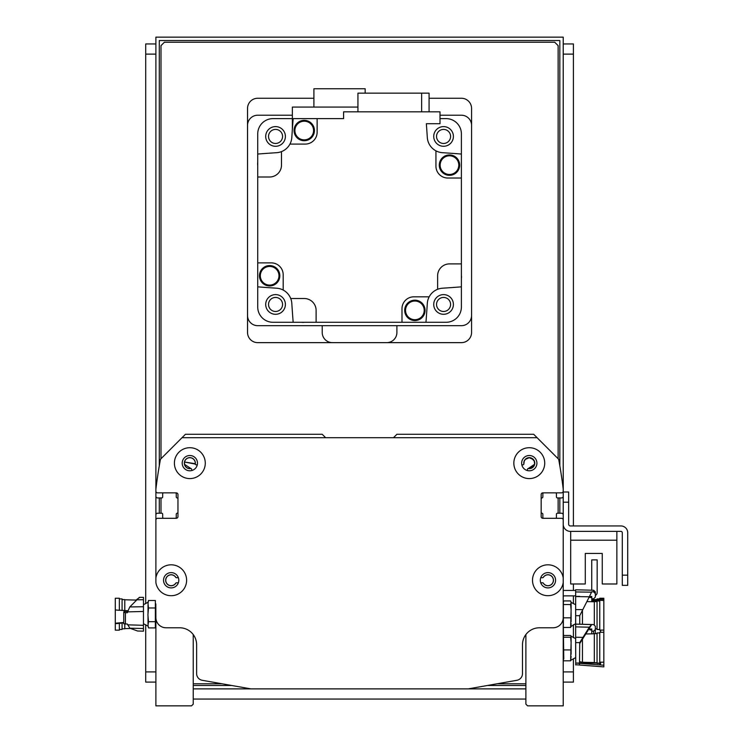 <?xml version="1.0" encoding="UTF-8"?>
<svg xmlns="http://www.w3.org/2000/svg" width="743" height="743" viewBox="0 0 743 743"><rect width="100%" height="100%" fill="white"/><g stroke="black" fill="none" stroke-linecap="round" stroke-linejoin="round"><path stroke-width="1.11" d="M527.409 470.551L527.409 469.539A1.022 1.022 0 0 1 528.217 468.545L534.588 464.282L528.217 468.545L534.588 464.282L528.217 468.545L534.588 464.282L528.217 468.545L534.588 464.282L528.217 468.545L534.588 464.282L528.217 468.545L531.486 468.109L533.27 466.836L534.607 464.199L534.31 461.097L531.486 458.19L529.276 457.716L525.422 459.323L524.261 461.078L523.88 463.725L524.261 461.078L525.422 459.323L529.276 457.716L533.27 459.462L534.588 462.016L533.27 459.462L529.276 457.716L525.422 459.323L524.261 461.078L523.88 463.725L524.261 461.078L525.422 459.323L529.276 457.716L533.27 459.462L534.588 462.016L533.27 459.462L529.276 457.716L525.422 459.323L524.261 461.078L523.88 463.725L524.261 461.078L525.422 459.323L529.276 457.716L533.27 459.462L534.588 462.016L533.27 459.462L529.276 457.716L525.422 459.323L524.261 461.078L523.88 463.725L524.261 461.078L525.422 459.323L529.276 457.716L533.27 459.462L534.588 462.016L533.27 459.462L529.276 457.716L525.422 459.323L524.261 461.078L523.88 463.725L524.261 461.078L525.422 459.323L529.276 457.716L533.27 459.462L534.588 462.016L533.27 459.462L529.276 457.716L525.422 459.323L524.261 461.078L523.88 463.725L524.261 461.078L525.422 459.323L529.276 457.716L533.27 459.462L534.588 462.016L533.27 459.462L529.276 457.716L525.422 459.323L524.261 461.078L523.88 463.725L524.261 461.078L525.422 459.323L529.276 457.716L533.27 459.462L534.588 462.016L533.27 459.462L529.276 457.716L525.422 459.323L524.261 461.078L523.88 463.725L524.261 461.078L525.422 459.323L529.276 457.716L533.27 459.462L534.588 462.016L533.27 459.462L529.276 457.716L525.422 459.323L524.261 461.078L523.88 463.725L524.261 461.078L525.422 459.323L529.276 457.716L533.27 459.462L534.588 462.016L533.27 459.462L529.276 457.716L525.422 459.323L524.261 461.078L523.88 463.725L524.261 461.078L525.422 459.323L529.276 457.716L533.27 459.462L534.588 462.016M534.607 464.199L534.607 462.1M522.868 464.849L521.837 464.849L522.868 464.849A1.022 1.022 0 0 0 523.852 464.069L523.88 463.725A5.433 5.433 0 0 1 529.137 457.716A5.433 5.433 0 0 1 534.7 463.437A5.433 5.433 0 0 1 528.561 468.536L534.588 464.282L534.31 465.202L528.217 468.545L534.588 464.282M191.703 469.539L191.703 470.551L191.703 469.539A1.022 1.022 0 0 0 190.905 468.545L184.543 464.366L190.905 468.545A5.498 5.498 0 0 1 184.348 463.558A5.498 5.498 0 0 1 190.097 457.651A5.498 5.498 0 0 1 195.26 464.069L184.524 462.016L195.242 463.725A5.433 5.433 0 0 0 189.985 457.716A5.433 5.433 0 0 0 184.413 463.437A5.433 5.433 0 0 0 190.552 468.536L190.617 468.527M184.524 464.264L184.505 462.1L184.524 464.264M197.285 464.849L196.254 464.849A1.022 1.022 0 0 1 195.26 464.069L195.242 463.725M325.61 437.692L322.221 434.293L185.425 434.293L160.683 459.035A1.022 1.022 0 0 0 160.655 459.072M528.217 468.545A5.498 5.498 0 0 0 534.765 463.558A5.498 5.498 0 0 0 529.016 457.651A5.498 5.498 0 0 0 523.852 464.069L523.88 463.725M155.891 489.275L155.891 496.24A1.7 1.7 0 0 0 157.59 497.94L161.668 497.94A1.022 1.022 0 0 0 162.68 496.928L162.68 493.872A1.022 1.022 0 0 1 163.701 492.85M175.246 492.85A1.022 1.022 0 0 1 176.258 493.872L176.258 496.937A1.022 1.022 0 0 0 177.113 497.94A1.022 1.022 0 0 1 177.958 498.943M177.958 512.215A1.022 1.022 0 0 1 177.113 513.218A1.022 1.022 0 0 0 176.258 514.221L176.258 517.286A1.022 1.022 0 0 1 175.246 518.308M163.701 518.308A1.022 1.022 0 0 1 162.68 517.286L162.68 514.24A1.022 1.022 0 0 0 161.668 513.218L157.59 513.218A1.7 1.7 0 0 0 155.891 514.918L155.891 532.731M555.42 492.85A1.022 1.022 0 0 1 556.433 493.872L556.433 496.928A1.022 1.022 0 0 0 557.454 497.94L561.522 497.94A1.7 1.7 0 0 0 563.222 496.24L563.222 489.275M563.222 513.218L563.222 582.54A15.445 15.445 0 0 1 539.576 593.23A15.445 15.445 0 0 1 539.576 567.28A15.445 15.445 0 0 1 563.222 577.97L563.222 520.007A1.7 1.7 0 0 0 561.522 518.308L542.854 518.308A1.7 1.7 0 0 1 541.164 516.608L541.164 494.55A1.7 1.7 0 0 1 542.854 492.85L561.522 492.85A1.7 1.7 0 0 0 563.222 491.151L563.222 489.154A475.214 475.214 0 0 0 558.717 459.573A1.022 1.022 0 0 0 558.43 459.035L533.697 434.293L396.901 434.293L393.502 437.692M540.746 577.71L542.576 577.71A1.022 1.022 0 0 0 543.179 577.506L543.421 577.255A5.433 5.433 0 0 1 551.529 576.169A5.433 5.433 0 0 1 551.529 584.342A5.433 5.433 0 0 1 543.421 583.255L543.179 583.004A1.022 1.022 0 0 0 542.576 582.8L540.746 582.8M178.366 582.8L176.546 582.8A1.022 1.022 0 0 0 175.933 583.004A5.498 5.498 0 0 1 167.63 584.472A5.498 5.498 0 0 1 167.63 576.039A5.498 5.498 0 0 1 175.933 577.506A1.022 1.022 0 0 0 176.546 577.71L178.366 577.71M175.933 583.004L175.692 583.255A5.433 5.433 0 0 1 167.593 584.342A5.433 5.433 0 0 1 167.593 576.169A5.433 5.433 0 0 1 175.692 577.255L175.933 577.506M543.179 577.506A5.498 5.498 0 0 1 551.482 576.039A5.498 5.498 0 0 1 551.482 584.472A5.498 5.498 0 0 1 543.179 583.004M563.222 532.731L563.222 514.918A1.7 1.7 0 0 0 561.522 513.218L557.454 513.218A1.022 1.022 0 0 0 556.433 514.24L556.433 517.286A1.022 1.022 0 0 1 555.42 518.308M543.876 518.308A1.022 1.022 0 0 1 542.854 517.286L542.854 514.221A1.022 1.022 0 0 0 542.009 513.218A1.022 1.022 0 0 1 541.164 512.215M541.164 498.943A1.022 1.022 0 0 1 542.009 497.94A1.022 1.022 0 0 0 542.854 496.937L542.854 493.872A1.022 1.022 0 0 1 543.876 492.85M563.222 492.005L563.222 524.252A7.133 7.133 0 0 0 570.355 531.375L620.925 531.375A1.356 1.356 0 0 1 622.29 532.731L622.29 585.345L627.714 585.345L627.714 532.731A6.789 6.789 0 0 0 620.925 525.942L570.355 525.942A1.7 1.7 0 0 1 568.655 524.252L568.655 492.005L563.222 492.005L563.222 37.15L155.891 37.15L155.891 577.97A15.445 15.445 0 0 1 172.311 564.856A15.445 15.445 0 0 1 186.614 580.255A15.445 15.445 0 0 1 172.311 595.663A15.445 15.445 0 0 1 155.891 582.54L155.891 520.007A1.7 1.7 0 0 1 157.59 518.308L176.258 518.308A1.7 1.7 0 0 0 177.958 516.608L177.958 494.55A1.7 1.7 0 0 0 176.258 492.85L157.59 492.85A1.7 1.7 0 0 1 155.891 491.151L155.891 489.154A475.214 475.214 0 0 1 160.404 459.573A1.022 1.022 0 0 1 160.646 459.072L182.035 437.692L537.087 437.692L558.467 459.072M178.803 580.255A7.634 7.634 0 0 0 167.351 573.642A7.634 7.634 0 0 0 167.351 586.868A7.634 7.634 0 0 0 178.803 580.255M536.92 463.149A7.634 7.634 0 0 0 525.459 456.536A7.634 7.634 0 0 0 525.459 469.762A7.634 7.634 0 0 0 536.92 463.149M544.721 463.149A15.445 15.445 0 0 1 521.558 476.523A15.445 15.445 0 0 1 521.558 449.775A15.445 15.445 0 0 1 544.721 463.149M197.471 463.149A7.634 7.634 0 0 0 186.019 456.536A7.634 7.634 0 0 0 186.019 469.762A7.634 7.634 0 0 0 197.471 463.149M205.282 463.149A15.445 15.445 0 0 1 182.119 476.523A15.445 15.445 0 0 1 182.119 449.775A15.445 15.445 0 0 1 205.282 463.149M555.588 580.255A7.634 7.634 0 0 0 544.127 573.642A7.634 7.634 0 0 0 544.127 586.868A7.634 7.634 0 0 0 555.588 580.255M155.835 603.901L155.891 617.591A10.179 10.179 0 0 0 166.079 627.779L179.657 627.779A16.968 16.968 0 0 1 196.626 644.748L196.626 673.604A6.789 6.789 0 0 0 202.235 680.291L250.939 688.882L468.183 688.882L516.877 680.291A6.789 6.789 0 0 0 522.487 673.604L522.487 644.748A16.968 16.968 0 0 1 539.464 627.779L553.043 627.779A10.179 10.179 0 0 0 563.222 617.591L563.222 582.54L563.222 590.444L575.658 590.444M575.658 595.867L564.243 595.867A1.022 1.022 0 0 0 563.222 596.88L563.222 602.508L563.77 600.929L570.633 600.929L571.107 602.397L570.633 604.551L571.107 609.919L570.633 627.473L571.107 625.318M591.372 590.202A1.022 1.022 0 0 0 591.734 589.422L591.734 559.888L597.168 559.888L597.168 592.477A3.39 3.39 0 0 1 595.347 595.487M603.836 599.304L603.836 598.245L599.759 598.245L599.759 599.917L599.759 599.174L603.836 599.304L603.836 600.52L599.759 600.325L599.759 630.157L600.567 630.157L599.759 630.157M599.759 599.917L597.047 599.824L597.047 598.923L599.759 598.923M597.047 600.576L597.047 599.824L597.047 600.576L594.326 600.483L594.326 599.601L597.047 599.601M563.38 624.835L563.389 601.886M563.77 604.551L570.633 604.551M575.658 604.7L571.107 602.397M575.658 623.702L571.005 626.516L571.107 623.563M563.77 627.473L570.633 627.473M563.77 617.814L570.633 617.814M571.107 621.724L571.107 612.446M571.107 609.919L571.107 603.084M563.77 659.041L563.222 617.609L563.222 705.85L527.586 705.85L525.886 704.15L525.886 634.568M595.347 592.654L595.347 593.657L593.694 591.846L591.707 591.79L589.32 596.796L575.658 596.555L575.658 591.948A28266.599 6260.722 0.4 0 1 591.549 592.171M579.735 624.204L579.735 615.668L589.32 596.796M579.735 615.668L575.658 615.678L575.658 624.157A28266.599 16976.696 0.5 0 1 591.549 624.547L589.32 627.213L575.658 626.869L575.658 624.101L593.694 624.575L595.347 626.265L593.694 624.575L591.707 624.519L579.735 643.531M582.828 609.641L575.658 609.585L575.658 615.678M591.781 598.793L593.648 598.793A1487.597 1481.96 0 0 1 595.347 597.056L595.347 593.657M575.658 595.347L575.658 596.388L579.735 596.388M591.781 596.508L591.781 597.456L591.781 596.508L589.468 596.508M575.658 596.388L575.658 609.585M575.658 590.741L575.658 591.948M600.595 630.844L600.511 632.274L600.567 630.11L603.836 630.11L603.836 600.52M600.567 663.936L600.567 662.189L600.595 663.09L575.714 663.062L575.714 664.734L603.836 666.88L603.836 630.11M582.447 610.393L582.447 624.278M594.326 600.669L591.781 600.66M594.326 601.746L586.886 601.607M597.047 601.691L594.326 601.551L594.326 624.714M599.759 601.078L597.047 600.938L597.047 629.479L599.759 629.479M591.781 597.456L591.781 601.691M589.849 596.508L589.849 597.456L591.781 597.53M148.489 600.502L148.015 603.53L148.489 600.502L155.352 600.502L155.352 607.978L148.489 607.978L148.015 603.53M129.802 606.947L139.387 597.335L143.455 597.335L143.455 611.47A28266.599 24889.293 -179.2 0 0 127.573 611.87L129.802 606.947L143.455 606.725L143.455 631.169L137.585 631.011L129.849 628.197L127.406 624.064L123.765 623.73L123.765 612.381L125.418 612.715L125.418 624.055M563.77 637.253L570.633 637.253L571.107 642.379L570.633 660.815L571.107 659.756M563.77 635.479L570.633 635.479L571.107 636.194L570.633 637.253M570.633 635.479L571.098 636.166M563.222 688.882L563.222 659.84L563.77 660.815L570.633 660.815L571.107 656.403M563.77 649.921L570.633 649.921M571.107 654.332L571.107 644.785M571.107 642.379L571.107 636.528M579.494 665.013L579.735 642.621L589.32 627.213M582.828 637.383L575.658 637.262L575.658 642.621L579.735 642.621L575.658 642.621L575.76 665.013M595.347 633.305L595.347 629.525A1487.597 1405.477 180 0 0 593.648 631.169L593.648 633.816M595.347 626.293L595.347 629.525M594.326 633.798L591.781 633.844L591.781 628.996L589.245 628.996M591.781 631.169L593.648 631.169M575.658 637.262L575.658 626.869M603.836 665.217L575.714 663.062M600.567 662.189L603.836 662.189M582.447 638.924L582.447 662.264L594.326 662.57M603.836 632.302L599.759 632.265L599.759 664.103L600.558 664.103M597.047 633.658L594.326 633.621L594.326 662.737L597.047 662.737M599.759 632.971L597.047 632.943L597.047 663.415L599.759 663.415M591.781 633.844L585.865 633.965M591.781 629.897L589.849 629.897M155.891 629.479L155.891 688.882M563.389 626.516L563.222 629.479M155.352 607.978L155.352 627.9L155.891 617.609L155.891 705.85L191.536 705.85L193.236 704.15L193.236 634.568M570.689 531.375L570.689 583.989L585.289 583.989L585.289 553.442L602.257 553.442L602.257 583.989L616.857 583.989L616.857 531.375M292.352 115.221L257.728 115.221A10.179 10.179 0 0 0 247.54 125.409L247.54 315.496A10.179 10.179 0 0 0 257.728 325.675L461.394 325.675A10.179 10.179 0 0 0 471.573 315.496L471.573 125.409A10.179 10.179 0 0 0 461.394 115.221L440.005 115.221M443.562 297.441A7.012 7.012 0 0 1 449.645 307.964A7.012 7.012 0 0 1 437.488 307.964A7.012 7.012 0 0 1 443.562 297.441M275.551 129.421A7.012 7.012 0 0 1 281.625 139.953A7.012 7.012 0 0 1 269.477 139.953A7.012 7.012 0 0 1 275.551 129.421M275.551 297.441A7.012 7.012 0 0 1 281.625 307.964A7.012 7.012 0 0 1 269.477 307.964A7.012 7.012 0 0 1 275.551 297.441M443.562 129.421A7.012 7.012 0 0 1 449.645 139.953A7.012 7.012 0 0 1 437.488 139.953A7.012 7.012 0 0 1 443.562 129.421M293.169 322.286A1289.876 1289.876 0 0 1 291.813 303.404A16.29 16.29 0 0 0 290.727 298.519L304.231 298.519A11.879 11.879 0 0 1 316.109 310.398L316.109 322.286L272.997 322.286A15.278 15.278 0 0 1 257.728 307.008L257.728 262.883L271.306 262.883A11.879 11.879 0 0 1 283.185 274.761L283.185 290.058A16.29 16.29 0 0 0 276.6 288.2A1289.876 1289.876 0 0 1 257.728 286.844M265.706 304.454A9.845 9.845 0 0 0 280.473 312.979A9.845 9.845 0 0 0 280.473 295.928A9.845 9.845 0 0 0 265.706 304.454M257.728 154.052A1289.876 1289.876 0 0 1 276.6 152.696A16.29 16.29 0 0 0 281.486 151.618L281.486 165.122A11.879 11.879 0 0 1 269.607 177.001L257.728 177.001L257.728 133.889A15.278 15.278 0 0 1 272.997 118.62L292.352 118.62M257.728 177.001L257.728 262.883M257.728 165.42A10.012 10.012 0 0 1 257.728 162.355M304.537 322.286A10.012 10.012 0 0 1 301.463 322.286M425.953 322.286L446.116 322.286A15.278 15.278 0 0 0 461.394 307.008L461.394 286.844A1289.876 1289.876 0 0 1 442.522 288.2A16.29 16.29 0 0 0 427.309 303.404A1289.876 1289.876 0 0 1 425.953 322.286L401.991 322.286L401.991 308.707A11.879 11.879 0 0 1 413.87 296.819L429.175 296.819M316.109 322.286L401.991 322.286M290.727 298.519A16.29 16.29 0 0 0 283.185 290.058M461.394 178.023L447.815 178.023A11.879 11.879 0 0 1 435.937 166.135L435.937 150.838A16.29 16.29 0 0 0 442.522 152.696A1289.876 1289.876 0 0 1 461.394 154.052L461.394 263.895L449.515 263.895A11.879 11.879 0 0 0 437.627 275.774L437.627 289.287M281.486 151.618A16.29 16.29 0 0 0 289.946 144.077L305.252 144.077A11.879 11.879 0 0 0 317.131 132.198L317.131 118.62L343.6 118.62L343.6 111.831L440.005 111.831L440.005 123.709L426.343 123.709A1289.876 1289.876 0 0 1 427.309 137.492A16.29 16.29 0 0 0 435.937 150.838M461.394 154.052L461.394 133.889A15.278 15.278 0 0 0 446.116 118.62L440.005 118.62M461.394 263.895L461.394 286.844M461.394 275.477A10.012 10.012 0 0 1 461.394 278.541M425.061 310.36A10.179 10.179 0 0 1 409.783 319.184A10.179 10.179 0 0 1 409.783 301.547A10.179 10.179 0 0 1 425.061 310.36M424.885 310.36A10.012 10.012 0 0 1 409.867 319.035A10.012 10.012 0 0 1 409.867 301.686A10.012 10.012 0 0 1 424.885 310.36M424.207 310.36A9.334 9.334 0 0 1 410.21 318.45A9.334 9.334 0 0 1 410.21 302.28A9.334 9.334 0 0 1 424.207 310.36M433.726 304.454A9.845 9.845 0 0 0 448.484 312.979A9.845 9.845 0 0 0 448.484 295.928A9.845 9.845 0 0 0 433.726 304.454M459.657 165.132A10.179 10.179 0 0 1 444.379 173.955A10.179 10.179 0 0 1 444.379 156.318A10.179 10.179 0 0 1 459.657 165.132M459.49 165.132A10.012 10.012 0 0 1 444.463 173.806A10.012 10.012 0 0 1 444.463 156.457A10.012 10.012 0 0 1 459.49 165.132M458.803 165.132A9.334 9.334 0 0 1 444.806 173.221A9.334 9.334 0 0 1 444.806 157.052A9.334 9.334 0 0 1 458.803 165.132M433.726 136.443A9.845 9.845 0 0 0 448.484 144.969A9.845 9.845 0 0 0 448.484 127.917A9.845 9.845 0 0 0 433.726 136.443M317.131 118.62L293.169 118.62A1289.876 1289.876 0 0 0 291.813 137.492A16.29 16.29 0 0 1 289.946 144.077M429.073 111.831L429.073 93.154L421.634 93.154L421.634 111.831M421.634 93.154L357.94 93.154L357.94 111.831M314.428 130.536A10.179 10.179 0 0 1 299.15 139.35A10.179 10.179 0 0 1 299.15 121.713A10.179 10.179 0 0 1 314.428 130.536M314.261 130.536A10.012 10.012 0 0 1 299.234 139.21A10.012 10.012 0 0 1 299.234 121.861A10.012 10.012 0 0 1 314.261 130.536M313.574 130.536A9.334 9.334 0 0 1 299.578 138.616A9.334 9.334 0 0 1 299.578 122.446A9.334 9.334 0 0 1 313.574 130.536M265.706 136.443A9.845 9.845 0 0 0 280.473 144.969A9.845 9.845 0 0 0 280.473 127.917A9.845 9.845 0 0 0 265.706 136.443M357.94 107.076L292.352 107.076L292.352 129.514M313.908 107.076L313.908 88.742L365.157 88.742L365.157 93.154M279.832 275.764A10.179 10.179 0 0 1 264.554 284.578A10.179 10.179 0 0 1 264.554 266.941A10.179 10.179 0 0 1 279.832 275.764M279.656 275.764A10.012 10.012 0 0 1 264.638 284.439A10.012 10.012 0 0 1 264.638 267.09A10.012 10.012 0 0 1 279.656 275.764M278.978 275.764A9.334 9.334 0 0 1 264.982 283.845A9.334 9.334 0 0 1 264.982 267.684A9.334 9.334 0 0 1 278.978 275.764M627.714 575.166L627.714 532.731L627.714 575.166L622.29 575.166M620.925 531.375A1.356 1.356 0 0 1 622.29 532.731A1.356 1.356 0 0 0 620.925 531.375M570.355 525.942A1.7 1.7 0 0 1 568.655 524.252A1.7 1.7 0 0 0 570.355 525.942M585.289 553.442L602.257 553.442L585.289 553.442M570.689 540.198L616.857 540.198M525.886 685.483L487.427 685.483M231.686 685.483L193.236 685.483M159.29 513.218L159.29 497.94M159.29 465.842L159.29 40.54L559.832 40.54L559.832 465.842M559.832 497.94L559.832 513.218M193.236 688.882L250.939 688.882M468.183 688.882L525.886 688.882M563.222 682.093L573.41 682.093L573.41 671.904L563.222 671.904M563.222 54.118L573.41 54.118L573.41 43.939L563.222 43.939M573.41 54.118L573.41 525.942M573.41 583.989L573.41 590.444M573.41 595.867L573.41 603.669M573.41 624.733L573.41 637.615M573.41 658.669L573.41 671.904M525.886 699.061L193.236 699.061M160.99 458.737L160.99 45.639L164.379 42.24L554.733 42.24L558.132 45.639L558.132 458.737M160.99 513.218L160.99 497.94M525.886 683.783L497.058 683.783M222.064 683.783L193.236 683.783M558.132 497.94L558.132 513.218M429.073 98.252L461.394 98.252A10.179 10.179 0 0 1 471.573 108.432L471.573 332.465A10.179 10.179 0 0 1 461.394 342.644L257.728 342.644A10.179 10.179 0 0 1 247.54 332.465L247.54 108.432A10.179 10.179 0 0 1 257.728 98.252L313.908 98.252M322.221 325.675L322.221 332.465A10.179 10.179 0 0 0 332.4 342.644M386.713 342.644A10.179 10.179 0 0 0 396.901 332.465L396.901 325.675M155.891 671.904L145.712 671.904L145.712 682.093L155.891 682.093M145.712 671.904L145.712 624.733M145.712 603.669L145.712 54.118L155.891 54.118M155.891 43.939L145.712 43.939L145.712 54.118M155.352 621.677L148.489 621.677L147.913 614.823L148.489 607.978M155.352 627.9L148.489 627.9L148.015 625.383L148.489 621.677M148.489 627.9L148.015 625.383L148.015 626.154L143.455 623.702M148.015 616.133L148.015 624.194M148.015 604.951L148.015 613.523M125.418 612.715L127.406 612.724L127.332 610.746L127.833 610.792M143.455 599.694L136.285 599.852L139.387 597.613M143.455 626.052L143.455 628.522L129.849 628.197M137.984 631.021L143.455 631.169M127.332 611.443L125.465 611.443A1487.597 271.241 180 0 1 123.765 611.758L123.765 612.381M143.455 626.247L143.455 625.318A27512.649 27277.415 -2.7 0 1 127.573 624.826M115.286 623.693L115.286 630.157L119.354 630.157L119.354 623.377L115.286 623.693L115.286 609.938L119.354 610.319L119.354 598.245L115.286 598.245L115.286 609.938M119.354 623.377L123.765 622.755M123.765 622.485L115.286 623.21M124.787 610.523L127.332 610.746M122.075 610.3L124.787 610.551L124.787 599.601L122.075 599.601M119.354 610.179L122.075 610.44L122.075 598.923L119.354 598.923M122.075 623.024L122.075 629.479L119.354 629.479M124.787 624.027L124.787 628.801L122.075 628.801M593.694 591.846L593.694 590.834M563.222 502.184L568.655 502.184M591.781 599.842L594.326 599.777M575.658 589.784L593.694 590.258L595.347 591.957M595.347 628.801L597.047 628.801M148.015 602.248L143.455 604.7L148.015 602.248L148.377 600.873M571.107 660.1L575.658 657.648M571.107 636.194L575.658 638.636M579.735 661.679L582.447 662.264M143.455 597.335L139.387 597.335M136.09 600.075L124.787 599.777M130.619 628.476L124.787 628.624"/></g></svg>
